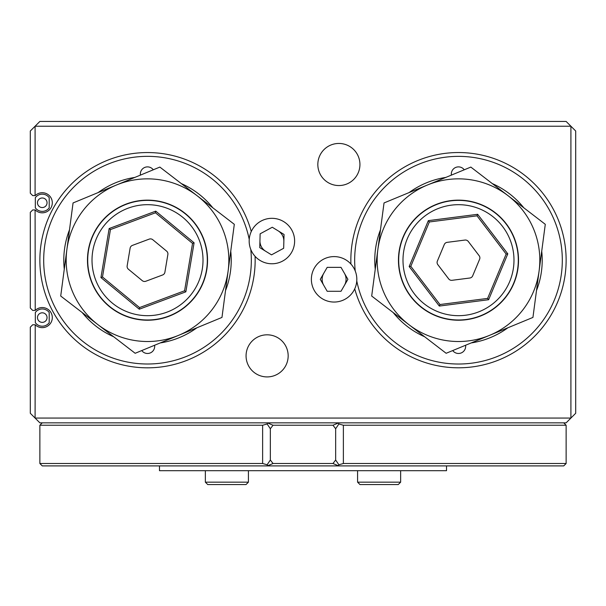 <?xml version="1.0" encoding="UTF-8"?>
<svg xmlns="http://www.w3.org/2000/svg" width="606" height="606" viewBox="0 0 606 606"><rect width="100%" height="100%" fill="white"/><g stroke="black" fill="none" stroke-linecap="round" stroke-linejoin="round"><path stroke-width="0.91" d="M143.948 281.426A3.591 3.591 0 0 1 142.258 280.654L128.411 269.231A3.591 3.591 0 0 1 127.154 265.867L130.123 248.157A3.591 3.591 0 0 1 132.411 245.392L149.227 239.112A3.591 3.591 0 0 1 152.773 239.711L166.62 251.134A3.591 3.591 0 0 1 167.87 254.497L164.9 272.2A3.591 3.591 0 0 1 162.613 274.972L145.796 281.252A3.591 3.591 0 0 1 143.948 281.426M156.704 205.449A55.494 55.494 0 0 0 92.779 250.99A55.494 55.494 0 0 0 138.327 314.915A55.494 55.494 0 0 0 202.245 269.367A55.494 55.494 0 0 0 156.704 205.449M137.607 319.157A59.805 59.805 0 0 1 88.537 250.278A59.805 59.805 0 0 1 157.416 201.207A59.805 59.805 0 0 1 206.487 270.087A59.805 59.805 0 0 1 137.607 319.157M155.742 211.146L194.094 242.794L185.86 291.827L139.282 309.211L100.937 277.571L109.163 228.538L155.742 211.146L155.469 212.782L110.444 229.591L102.49 276.987L139.554 307.583L184.58 290.774L192.541 243.377L155.469 212.782M194.094 242.794L192.541 243.377M110.444 229.591L109.163 228.538M185.86 291.827L184.58 290.774M102.49 276.987L100.937 277.571M139.282 309.211L139.554 307.583M437.123 262.928A3.591 3.591 0 0 1 437.365 261.088L444.289 244.521A3.591 3.591 0 0 1 447.145 242.347L464.953 240.059A3.591 3.591 0 0 1 468.264 241.438L479.149 255.717A3.591 3.591 0 0 1 479.604 259.277L472.68 275.844A3.591 3.591 0 0 1 469.832 278.018L452.023 280.305A3.591 3.591 0 0 1 448.713 278.927L437.827 264.648A3.591 3.591 0 0 1 437.123 262.928M513.532 253.111A55.494 55.494 0 0 0 451.409 205.139A55.494 55.494 0 0 0 403.445 267.254A55.494 55.494 0 0 0 465.56 315.226A55.494 55.494 0 0 0 513.532 253.111M399.172 267.807A59.805 59.805 0 0 1 450.864 200.866A59.805 59.805 0 0 1 517.804 252.558A59.805 59.805 0 0 1 466.112 319.498A59.805 59.805 0 0 1 399.172 267.807M507.798 253.846L488.633 299.72L439.32 306.06L409.171 266.519L428.344 220.645L477.657 214.304L507.798 253.846L506.154 254.058L477.013 215.834L429.343 221.963L410.815 266.307L439.956 304.53L487.625 298.402L506.154 254.058M488.633 299.72L487.625 298.402M477.013 215.834L477.657 214.304M439.32 306.06L439.956 304.53M429.343 221.963L428.344 220.645M409.171 266.519L410.815 266.307M356.767 280.934A103.815 103.815 0 0 0 562.307 260.179A103.815 103.815 0 0 0 458.484 156.363A103.815 103.815 0 0 0 355.23 270.965M249.233 239.431A103.815 103.815 0 0 0 43.693 260.179A103.815 103.815 0 0 0 147.516 364.001A103.815 103.815 0 0 0 250.77 249.399M35.087 310.416L32.694 310.416L30.3 308.022L30.3 212.342L32.694 209.949L35.087 209.949L35.231 310.416A10.044 10.044 0 0 1 52.305 317.589A10.044 10.044 0 0 1 35.231 324.771L35.087 418.057L570.913 418.057L570.913 126.222L35.087 126.222L35.087 195.594L32.694 195.594L30.3 193.2L30.3 131.01L39.867 121.442L566.133 121.442L575.7 131.01L575.7 413.277L566.133 422.844L39.867 422.844L30.3 413.277L30.3 327.157L32.694 324.771L35.087 324.771M35.087 195.594L35.231 195.594A10.044 10.044 0 0 1 52.305 202.768A10.044 10.044 0 0 1 35.231 209.949L35.087 209.949M344.458 285.297A11.961 11.961 0 0 0 344.458 273.336M323.74 273.336A11.961 11.961 0 0 0 323.74 285.297M283.858 241.37A11.961 11.961 0 0 0 278.162 230.856M259.944 240.718A11.961 11.961 0 0 0 265.648 251.24M288.168 355.866A21.051 21.051 0 0 0 267.117 334.815A21.051 21.051 0 0 0 246.066 355.866A21.051 21.051 0 0 0 267.117 376.917A21.051 21.051 0 0 0 288.168 355.866M359.934 164.499A21.051 21.051 0 0 0 338.883 143.448A21.051 21.051 0 0 0 317.832 164.499A21.051 21.051 0 0 0 338.883 185.55A21.051 21.051 0 0 0 359.934 164.499M159.476 465.9L159.476 470.688L446.524 470.688L446.524 465.9M141.743 350.563A7.174 7.174 0 0 0 154.613 345.246M153.28 169.801A7.174 7.174 0 0 0 140.41 175.111M251.27 231.515A107.648 107.648 0 0 0 39.867 260.179A107.648 107.648 0 0 0 147.516 367.827A107.648 107.648 0 0 0 255.088 256.33M464.257 169.801A7.174 7.174 0 0 0 451.387 175.111M452.72 350.563A7.174 7.174 0 0 0 465.59 345.246M354.73 288.842A107.648 107.648 0 0 0 566.133 260.179A107.648 107.648 0 0 0 458.484 152.538A107.648 107.648 0 0 0 350.912 264.027M170.438 315.673A60.039 60.039 0 0 1 92.021 283.108A60.039 60.039 0 0 1 124.586 204.692A60.039 60.039 0 0 1 203.002 237.257A60.039 60.039 0 0 1 170.438 315.673M116.458 185.012A81.333 81.333 0 0 1 228.136 270.867L234.31 224.318L159.855 167.082L73.061 202.942L66.887 249.49A81.333 81.333 0 0 1 116.458 185.012M97.945 324.664A81.333 81.333 0 0 1 66.887 249.49L60.714 296.039L135.168 353.283L178.573 335.353A81.333 81.333 0 0 1 97.945 324.664M178.573 335.353A81.333 81.333 0 0 0 228.136 270.867L221.97 317.423L178.573 335.353M481.414 315.673A60.039 60.039 0 0 1 402.998 283.108A60.039 60.039 0 0 1 435.562 204.692A60.039 60.039 0 0 1 513.979 237.257A60.039 60.039 0 0 1 481.414 315.673M427.427 185.012A81.333 81.333 0 0 1 539.113 270.867L545.286 224.318L470.832 167.082L384.03 202.942L377.864 249.49A81.333 81.333 0 0 1 427.427 185.012M408.914 324.664A81.333 81.333 0 0 1 377.864 249.49L371.69 296.039L408.914 324.664L446.145 353.283L489.542 335.353A81.333 81.333 0 0 1 408.914 324.664M489.542 335.353A81.333 81.333 0 0 0 539.113 270.867L532.939 317.423L489.542 335.353M490.459 337.557A83.726 83.726 0 0 1 471.18 342.935A83.726 83.726 0 0 0 507.911 327.763A83.726 83.726 0 0 1 490.459 337.557A83.726 83.726 0 0 0 507.911 327.763A83.726 83.726 0 0 1 490.459 337.557M424.67 336.769A83.726 83.726 0 0 1 393.165 312.552A83.726 83.726 0 0 0 424.67 336.769M375.25 269.193A83.726 83.726 0 0 1 380.47 229.795A83.726 83.726 0 0 0 375.25 269.193M409.065 192.602A83.726 83.726 0 0 1 426.518 182.8A83.726 83.726 0 0 0 409.065 192.602M536.499 290.569A83.726 83.726 0 0 0 541.726 251.172A83.726 83.726 0 0 1 536.499 290.569A83.726 83.726 0 0 0 541.726 251.172A83.726 83.726 0 0 1 536.499 290.569M523.811 207.813A83.726 83.726 0 0 0 492.307 183.588A83.726 83.726 0 0 1 523.811 207.813A83.726 83.726 0 0 0 492.307 183.588A83.726 83.726 0 0 1 523.811 207.813M445.796 177.422A83.726 83.726 0 0 0 426.518 182.8A83.726 83.726 0 0 1 445.796 177.422A83.726 83.726 0 0 0 426.518 182.8A83.726 83.726 0 0 1 445.796 177.422M179.482 337.557A83.726 83.726 0 0 1 160.204 342.935A83.726 83.726 0 0 0 196.935 327.763A83.726 83.726 0 0 1 179.482 337.557A83.726 83.726 0 0 0 196.935 327.763A83.726 83.726 0 0 1 179.482 337.557M113.693 336.769A83.726 83.726 0 0 1 82.189 312.552A83.726 83.726 0 0 0 113.693 336.769M64.274 269.193A83.726 83.726 0 0 1 69.501 229.795A83.726 83.726 0 0 0 64.274 269.193M98.089 192.602A83.726 83.726 0 0 1 115.541 182.8A83.726 83.726 0 0 0 98.089 192.602M225.53 290.569A83.726 83.726 0 0 0 230.75 251.172A83.726 83.726 0 0 1 225.53 290.569A83.726 83.726 0 0 0 230.75 251.172A83.726 83.726 0 0 1 225.53 290.569M212.835 207.813A83.726 83.726 0 0 0 181.33 183.588A83.726 83.726 0 0 1 212.835 207.813A83.726 83.726 0 0 0 181.33 183.588A83.726 83.726 0 0 1 212.835 207.813M134.82 177.422A83.726 83.726 0 0 0 115.541 182.8A83.726 83.726 0 0 1 134.82 177.422A83.726 83.726 0 0 0 115.541 182.8A83.726 83.726 0 0 1 134.82 177.422M42.261 422.844L39.867 425.238L39.867 463.507L262.625 463.507L262.625 425.238L39.867 425.238M262.625 425.238L267.132 423.988L267.761 422.844M563.739 422.844L566.133 425.238L343.375 425.238L343.375 463.507L566.133 463.507L563.739 465.9L42.261 465.9L39.867 463.507M343.375 463.507L338.868 464.757L338.239 465.9M338.239 422.844L338.868 423.988L343.375 425.238M267.761 465.9L267.132 464.757L262.625 463.507M335.656 460.007L335.656 428.737L332.967 425.238L273.033 425.238L270.344 428.737L270.344 460.007L273.033 463.507L332.967 463.507L335.656 460.007L338.868 464.757M267.867 465.65L273.033 463.507M332.967 463.507L338.133 465.65M267.132 464.757L270.344 460.007M267.132 423.988L270.344 428.737M335.656 428.737L338.868 423.988M267.867 423.102L273.033 425.238M332.967 425.238L338.133 423.102M291.266 252.937A22.725 22.725 0 0 1 260.012 260.413A22.725 22.725 0 0 1 252.535 229.151A22.725 22.725 0 0 1 283.797 221.682A22.725 22.725 0 0 1 291.266 252.937M284.047 234.469L272.276 227.242L260.133 233.818L259.762 247.627L271.526 254.853L283.669 248.271L284.047 234.469M356.82 279.313A22.725 22.725 0 0 1 334.103 302.046A22.725 22.725 0 0 1 311.37 279.321A22.725 22.725 0 0 1 334.095 256.596A22.725 22.725 0 0 1 356.82 279.313M341.004 267.36L327.187 267.36L320.286 279.321L327.195 291.281L341.004 291.281L347.905 279.321L341.004 267.36M245.983 484.558L207.782 484.558M205.358 470.688L205.358 482.171L248.415 482.171L246.021 484.558M398.256 484.558L359.979 484.558L357.585 482.171L400.642 482.171L398.256 484.558M42.261 197.988A4.787 4.787 0 0 0 37.474 202.768A4.787 4.787 0 0 0 42.261 207.555A4.787 4.787 0 0 0 47.048 202.768A4.787 4.787 0 0 0 42.261 197.988M42.261 194.162A8.613 8.613 0 0 1 49.2 197.67L49.2 207.873A8.613 8.613 0 0 1 35.322 207.873L35.322 197.67A8.613 8.613 0 0 1 42.261 194.162M42.261 312.81A4.787 4.787 0 0 0 37.474 317.589A4.787 4.787 0 0 0 42.261 322.377A4.787 4.787 0 0 0 47.048 317.589A4.787 4.787 0 0 0 42.261 312.81M42.261 308.977A8.613 8.613 0 0 1 49.2 312.491L49.2 322.695A8.613 8.613 0 0 1 35.322 322.695L35.322 312.491A8.613 8.613 0 0 1 42.261 308.977M566.133 425.238L566.133 463.507M248.415 470.688L248.415 482.171M207.744 484.558L205.358 482.171M400.642 470.688L400.642 482.171M357.585 470.688L357.585 482.171"/></g></svg>
